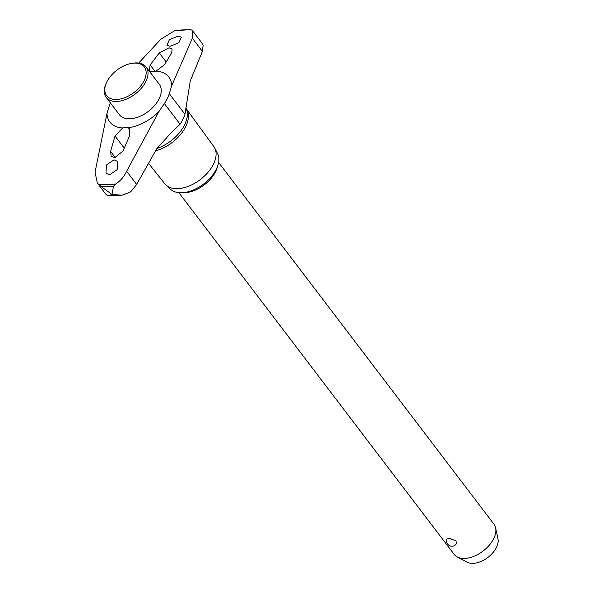 <?xml version="1.0" encoding="UTF-8"?>
<svg xmlns="http://www.w3.org/2000/svg" width="593" height="593" viewBox="0 0 593 593"><rect width="100%" height="100%" fill="white"/><g stroke="black" fill="none" stroke-linecap="round" stroke-linejoin="round"><path stroke-width="0.89" d="M128.058 127.777L129.563 128.985L129.652 135.523L123.107 150.97L114.664 157.686L111.173 156.181L110.572 151.385L115.027 136.012L122.64 127.962A9.325 5.537 142.7 0 1 125.597 127.362A9.325 5.537 142.7 0 1 128.058 127.777A37.07 22.015 -37.3 0 0 158.887 111.647L126.62 171.229C124.174 176.581 120.542 180.821 115.739 183.963L113.5 186.202L112.01 194.467L122.099 195.193L130.69 191.873L136.649 184.408L156.811 148.673L169.554 134.544L180.057 124.204A35.513 21.096 -37.3 0 0 182.978 119.223A35.513 21.096 -37.3 0 0 184.972 114.271L190.264 80.974L202.398 51.383L203.102 45.357L201.664 42.689L192.777 31.014L192.369 38.211L171.711 85.688A37.07 22.015 -37.3 0 0 156.063 71.101A9.325 5.537 142.7 0 1 153.105 71.701A9.325 5.537 142.7 0 1 150.652 71.286L149.31 70.308L150.14 64.971L159.25 52.896L168.953 47.833L172.118 48.915L171.785 52.48L164.765 64.489L156.063 71.101M97.356 183.067L106.243 194.741L108.059 195.734L112.01 194.467L101.233 186.61L97.356 183.067L95.036 172.281L106.992 113.374A37.07 22.015 -37.3 0 0 122.64 127.962M190.746 29.902L191.806 30.058L192.777 31.014M148.487 163.26L164.884 183.86A30.762 18.272 -37.3 0 0 166.018 185.083A30.762 18.272 -37.3 0 0 177.544 188.663A30.762 18.272 -37.3 0 0 206.95 173.504A30.762 18.272 -37.3 0 0 214.71 148.02A30.762 18.272 -37.3 0 0 213.836 146.597L186.476 108.993M155.536 150.874A31.785 18.88 -37.3 0 0 181.784 132.921A31.785 18.88 -37.3 0 0 186.795 109.549L186.158 108.43M166.018 185.083L170.576 189.3A29.68 17.627 -37.3 0 0 181.703 192.755A29.68 17.627 -37.3 0 0 210.07 178.13A29.68 17.627 -37.3 0 0 217.557 153.543L214.71 148.02M113.989 159.813L117.622 161.429L117.132 169.642L109.594 174.839L105.962 173.223L106.443 165.01L113.989 159.813M170.087 46.313L166.885 45.261L169.39 39.694L178.159 36.114L181.362 37.159L178.856 42.711L170.087 46.313M131.891 63.347L132.951 63.184A25.084 14.899 142.7 0 1 135.664 62.925A25.084 14.899 142.7 0 1 146.108 66.994L159.309 84.339A25.084 14.899 142.7 0 1 154.647 105.487A25.084 14.899 142.7 0 1 129.837 118.793A25.084 14.899 142.7 0 1 119.393 114.723L106.191 97.378A25.084 14.899 142.7 0 1 106.021 83.68L106.466 82.701A23.683 14.069 -37.3 0 0 116.48 99.476A23.683 14.069 -37.3 0 0 144.099 80.67A23.683 14.069 -37.3 0 0 134.455 63.103A23.683 14.069 -37.3 0 0 131.891 63.347A23.683 14.069 -37.3 0 0 106.466 82.701M146.108 66.994A25.084 14.899 142.7 0 1 141.445 88.142A25.084 14.899 142.7 0 1 116.628 101.44A25.084 14.899 142.7 0 1 106.191 97.378M217.579 166.21A26.663 15.833 142.7 0 1 184.571 192.71A26.663 15.833 142.7 0 1 182.785 192.695M178.864 192.673L454.186 554.403A24.973 14.832 -37.3 0 0 457.329 557.012A24.973 14.832 -37.3 0 0 464.578 558.45A24.973 14.832 -37.3 0 0 487.023 547.628A24.973 14.832 -37.3 0 0 495.615 527.881A24.973 14.832 -37.3 0 0 493.932 524.153L218.602 162.423M449.138 538.155L456.01 540.92L456.388 543.729A5.241 5.241 0 0 1 447.745 544.166A5.241 5.241 0 0 1 447.048 539.052L449.138 538.155M495.615 527.881L497.964 538.829A20.029 11.897 142.7 0 1 491.078 554.67A20.029 11.897 142.7 0 1 473.081 563.35A20.029 11.897 142.7 0 1 467.262 562.201L457.329 557.012M138.688 63.066L160.777 39.264L174.779 30.621L190.931 29.65M150.652 71.286A37.07 22.015 -37.3 0 0 149.495 71.442M171.711 85.688L169.272 93.65A35.513 21.096 142.7 0 1 164.365 103.582L158.887 111.647M106.992 113.374L109.431 105.413A35.513 21.096 142.7 0 1 110.35 102.841M101.233 186.61A102.085 60.627 -37.3 0 0 107.251 186.632A102.085 60.627 -37.3 0 0 113.5 186.202M202.398 51.383L192.369 38.211M136.649 184.408L126.62 171.229M156.908 148.502A32.081 19.058 -37.3 0 0 184.564 124.93A32.081 19.058 -37.3 0 0 186.15 108.504M166.166 61.976L159.25 52.896M155.04 71.412L150.14 64.971M191.806 30.058A100.81 59.871 -37.3 0 0 174.779 30.621M124.256 148.131L115.027 136.012M115.324 157.627L110.572 151.385M98.712 184.527A100.81 59.871 -37.3 0 0 115.739 183.963M184.972 114.271L169.272 93.65M180.057 124.204L164.365 103.582M108.059 195.734L122.099 195.193"/></g></svg>
